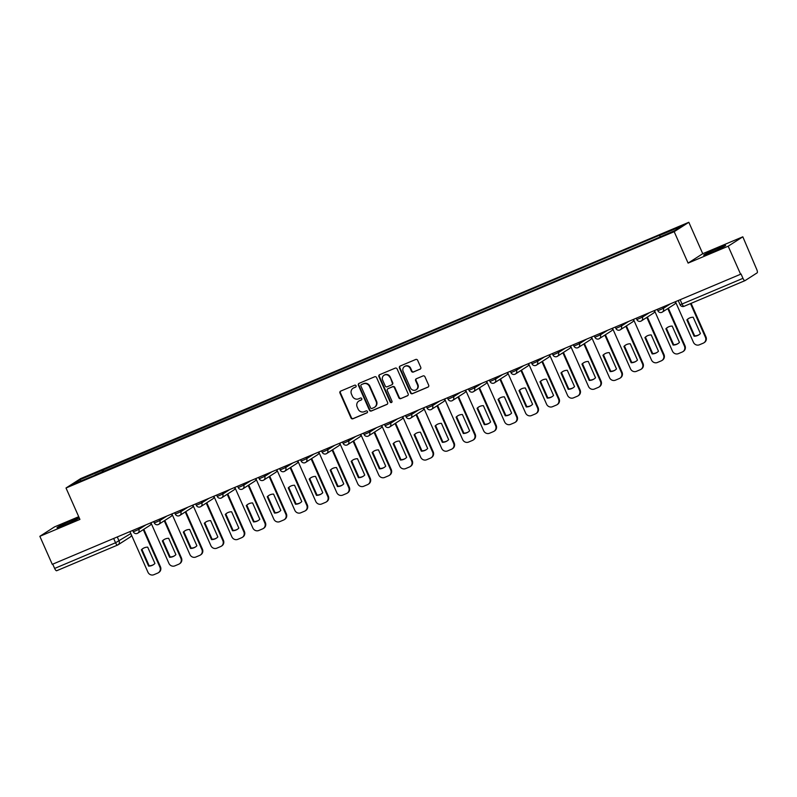 <?xml version="1.0" encoding="UTF-8"?>
<svg xmlns="http://www.w3.org/2000/svg" width="797" height="797" viewBox="0 0 797 797"><rect width="100%" height="100%" fill="white"/><g stroke="black" fill="none" stroke-linecap="round" stroke-linejoin="round"><path stroke-width="1.2" d="M356.05 385.778A1.056 0.996 -122.7 0 0 354.695 385.2L340.668 391.108A1.514 1.435 -122.7 0 0 339.96 393.051L350.989 417.937A1.514 1.435 -122.7 0 0 352.922 418.764L366.949 412.856A1.056 0.996 -122.7 0 0 367.447 411.501A1.056 0.996 -122.7 0 0 366.092 410.923L364.279 411.68A4.842 4.573 -122.7 0 1 358.092 409.04L357.176 406.968A4.842 4.573 -122.7 0 1 359.437 400.761L361.25 399.994A1.056 0.996 -122.7 0 0 361.748 398.639A1.056 0.996 -122.7 0 0 360.393 398.062L358.58 398.829A4.842 4.573 -122.7 0 1 352.394 396.179L351.477 394.107A4.842 4.573 -122.7 0 1 353.738 387.9L355.552 387.133A1.056 0.996 -122.7 0 0 356.05 385.778M717.987 248.156A12.035 0.638 -23.9 0 0 703.651 255.17A12.035 0.638 -23.9 0 0 711.322 252.43A12.035 0.638 -23.9 0 0 725.659 245.416A12.035 0.638 -23.9 0 0 717.987 248.156M71.351 520.69A12.035 0.638 -23.9 0 0 57.015 527.704A12.035 0.638 -23.9 0 0 64.687 524.964A12.035 0.638 -23.9 0 0 79.023 517.95A12.035 0.638 -23.9 0 0 71.351 520.69M420.039 369.23A1.514 1.435 -122.7 0 0 420.746 367.287L417.648 360.304A1.514 1.435 -122.7 0 0 415.715 359.477L400.144 366.052A1.514 1.435 -122.7 0 0 399.436 367.985L410.465 392.871A1.514 1.435 -122.7 0 0 412.398 393.698L427.969 387.133A1.514 1.435 -122.7 0 0 428.676 385.2L424.94 376.762A1.514 1.435 -122.7 0 0 423.008 375.935L416.343 378.744A1.514 1.435 -122.7 0 0 415.635 380.687L417.489 384.871A4.055 3.826 -122.7 0 1 416.144 389.763A4.055 3.826 -122.7 0 1 410.425 387.84L403.162 371.462A4.055 3.826 -122.7 0 1 404.507 366.56A4.055 3.826 -122.7 0 1 410.226 368.483L411.441 371.213A1.514 1.435 -122.7 0 0 413.374 372.04L420.427 368.981M674.182 231.688L688.1 263.1L728.179 246.203L740.602 274.238L52.273 564.346L39.85 536.311L79.929 519.425L66.012 488.003L674.182 231.688L688.827 222.283L80.656 478.608L66.012 488.003M376.592 377.609A1.514 1.435 -122.7 0 0 374.66 376.782L359.088 383.347A1.514 1.435 -122.7 0 0 358.381 385.29L369.409 410.176A1.514 1.435 -122.7 0 0 371.342 411.003L386.914 404.438A1.514 1.435 -122.7 0 0 387.621 402.505L376.592 377.609M379.611 374.7L395.192 368.134A1.514 1.435 -122.7 0 1 397.125 368.961L408.154 393.848A1.514 1.435 -122.7 0 1 407.446 395.79L400.781 398.6A1.514 1.435 -122.7 0 1 398.849 397.773L394.376 387.681A1.514 1.435 -122.7 0 0 392.443 386.854L388.019 388.717A1.514 1.435 -122.7 0 0 387.312 390.65L391.965 401.16A1.056 0.996 -122.7 0 1 391.616 402.445A1.056 0.996 -122.7 0 1 390.122 401.947L378.904 376.642A1.514 1.435 -122.7 0 1 379.611 374.7A1.514 1.435 -122.7 0 0 379.332 376.363L378.904 376.642M728.179 246.203L742.824 236.809L756.751 269.486A3.088 1.006 67.1 0 1 757.15 272.843L745.065 280.604A3.088 1.006 67.1 0 1 745.016 280.634L684.085 306.307A3.088 1.006 -112.9 0 1 682.033 304.016L742.963 278.332A3.088 1.006 67.1 0 0 745.016 280.634M78.724 516.705L54.495 526.907L39.85 536.311M742.824 236.809L702.745 253.695L688.827 222.283M740.602 274.238L741.031 273.969L742.963 278.332M117.557 545.078L56.736 570.712A3.088 1.006 -112.9 0 1 56.687 570.732A3.088 1.006 -112.9 0 1 54.634 568.44L115.555 542.757L130.818 533.562M52.732 564.146L54.634 568.44M95.172 475.112L72.437 484.476L79.61 479.874L102.205 470.35L102.405 472.063M659.986 236.848L659.806 235.334L660.813 234.697L102.205 470.35M659.806 235.334L682.401 225.82L675.228 230.423L651.627 240.584L95.032 474.952M688.1 263.1L702.745 253.695M103.959 471.406L103.211 469.702M79.61 479.874L80.985 480.87M355.88 386.904L354.167 387.631A4.842 4.573 -122.7 0 0 353.509 387.97L353.081 388.249M358.78 401.11L359.208 400.831A4.842 4.573 -122.7 0 1 359.865 400.483L361.579 399.765M340.688 391.108A1.514 1.435 -122.7 0 0 340.389 392.782L351.417 417.668A1.514 1.435 -122.7 0 0 353.35 418.495L367.278 412.617M359.108 383.337A1.514 1.435 -122.7 0 0 358.799 385.021L369.838 409.907A1.514 1.435 -122.7 0 0 371.771 410.734L387.322 404.179M361.39 384.672A1.056 0.996 -122.7 0 0 360.902 386.027L370.585 407.875A1.056 0.996 -122.7 0 0 371.93 408.462L373.843 407.656A4.842 4.573 -122.7 0 0 376.114 401.449L369.489 386.515A4.842 4.573 -122.7 0 0 363.312 383.865L361.818 384.403A1.056 0.996 -122.7 0 0 361.549 384.572M374.5 407.307L374.929 407.028A4.842 4.573 -122.7 0 0 376.543 401.17L376.114 401.449M361.818 384.403L363.731 383.596A4.842 4.573 -122.7 0 1 369.918 386.236L376.543 401.17M407.845 395.521L400.781 398.6M388.059 388.687A1.514 1.435 -122.7 0 1 388.448 388.438L392.861 386.575A1.514 1.435 -122.7 0 1 394.794 387.402L399.267 397.494A1.514 1.435 -122.7 0 0 401.2 398.321M379.332 376.363L390.54 401.668A1.056 0.996 -122.7 0 0 391.805 402.276M389.733 377.2A4.055 3.826 -122.7 0 0 384.015 375.277A4.055 3.826 -122.7 0 0 382.67 380.179L385.23 385.957A1.514 1.435 -122.7 0 0 387.163 386.784L391.586 384.911A1.514 1.435 -122.7 0 0 392.293 382.978L390.161 376.931A4.055 3.826 -122.7 0 0 384.433 375.008L384.015 375.277M392.004 384.642A1.514 1.435 -122.7 0 0 392.712 382.699L392.293 382.978M390.161 376.931L392.712 382.699M404.507 366.56L404.936 366.291A4.055 3.826 -122.7 0 1 410.654 368.204L411.87 370.944A1.514 1.435 -122.7 0 0 413.802 371.771L420.447 368.961M416.144 389.763L416.572 389.494A4.055 3.826 -122.7 0 0 417.917 384.592L417.489 384.871M416.363 378.734A1.514 1.435 -122.7 0 0 416.064 380.408L417.917 384.592M400.164 366.042A1.514 1.435 -122.7 0 0 399.855 367.716L410.893 392.602A1.514 1.435 -122.7 0 0 412.826 393.429L428.378 386.874M141.368 549.81L148.601 566.129A9.644 9.106 -122.7 0 0 153.353 564.754A9.644 9.106 -122.7 0 0 154.917 563.459L147.694 547.15A9.644 9.106 -122.7 0 0 142.932 548.525A9.644 9.106 -122.7 0 0 141.368 549.81L141.926 549.452L149.159 565.77A9.644 9.106 -122.7 0 0 153.632 564.565M129.951 531.609L147.933 572.186A4.633 4.374 -122.7 0 0 153.841 574.717L157.746 573.073A4.633 4.374 -122.7 0 0 159.908 567.145L143.281 529.636M143.221 548.346A9.644 9.106 -122.7 0 0 141.926 549.452M143.839 529.278L160.456 566.787A4.633 4.374 57.3 0 1 158.922 572.385L158.374 572.744M149.159 565.77L148.601 566.129M162.349 540.964L169.582 557.282A9.644 9.106 -122.7 0 0 174.334 555.908A9.644 9.106 -122.7 0 0 175.898 554.622L168.675 538.304A9.644 9.106 -122.7 0 0 163.913 539.679A9.644 9.106 -122.7 0 0 162.349 540.964L162.907 540.615L170.14 556.924A9.644 9.106 -122.7 0 0 174.613 555.728M150.932 522.762L168.914 563.349A4.633 4.374 -122.7 0 0 174.822 565.87L178.727 564.226A4.633 4.374 -122.7 0 0 180.889 558.298L164.262 520.8M164.202 539.509A9.644 9.106 -122.7 0 0 162.907 540.615M164.82 520.441L181.437 557.95A4.633 4.374 57.3 0 1 179.903 563.539L179.355 563.897M170.14 556.924L169.582 557.282M183.33 532.127L190.563 548.446A9.644 9.106 -122.7 0 0 195.315 547.071A9.644 9.106 -122.7 0 0 196.879 545.776L189.656 529.457A9.644 9.106 -122.7 0 0 184.894 530.832A9.644 9.106 -122.7 0 0 183.33 532.127L183.888 531.768L191.121 548.087A9.644 9.106 -122.7 0 0 195.594 546.881M171.913 513.926L189.895 554.503A4.633 4.374 -122.7 0 0 195.803 557.033L199.708 555.389A4.633 4.374 -122.7 0 0 201.87 549.462L185.243 511.953M185.183 530.663A9.644 9.106 -122.7 0 0 183.888 531.768M185.801 511.594L202.418 549.103A4.633 4.374 57.3 0 1 200.884 554.702L200.336 555.061M191.121 548.087L190.563 548.446M204.311 523.28L211.544 539.599A9.644 9.106 -122.7 0 0 216.296 538.224A9.644 9.106 -122.7 0 0 217.86 536.939L210.637 520.62A9.644 9.106 -122.7 0 0 205.875 521.995A9.644 9.106 -122.7 0 0 204.311 523.28L204.869 522.932L212.102 539.24A9.644 9.106 -122.7 0 0 216.575 538.045M192.894 505.079L210.876 545.666A4.633 4.374 -122.7 0 0 216.784 548.187L220.679 546.543A4.633 4.374 -122.7 0 0 222.851 540.615L206.224 503.106M206.164 521.816A9.644 9.106 -122.7 0 0 204.869 522.932M206.782 502.758L223.399 540.256A4.633 4.374 57.3 0 1 221.865 545.855L221.307 546.214M212.102 539.24L211.544 539.599M225.292 514.444L232.525 530.752A9.644 9.106 -122.7 0 0 237.277 529.387A9.644 9.106 -122.7 0 0 238.841 528.092L231.608 511.774A9.644 9.106 -122.7 0 0 226.856 513.148A9.644 9.106 -122.7 0 0 225.292 514.444L225.85 514.085L233.073 530.404A9.644 9.106 -122.7 0 0 237.546 529.198M213.875 496.232L231.857 536.819A4.633 4.374 -122.7 0 0 237.765 539.35L241.66 537.706A4.633 4.374 -122.7 0 0 243.822 531.778L227.205 494.27M227.145 512.979A9.644 9.106 -122.7 0 0 225.85 514.085M227.763 493.911L244.38 531.42A4.633 4.374 57.3 0 1 242.846 537.019L242.288 537.367M233.073 530.404L232.525 530.752M246.273 505.597L253.506 521.915A9.644 9.106 -122.7 0 0 258.258 520.541A9.644 9.106 -122.7 0 0 259.822 519.245L252.589 502.937A9.644 9.106 -122.7 0 0 247.837 504.312A9.644 9.106 -122.7 0 0 246.273 505.597L246.831 505.238L254.054 521.557A9.644 9.106 -122.7 0 0 258.527 520.361M234.856 487.395L252.838 527.973A4.633 4.374 -122.7 0 0 258.746 530.503L262.641 528.859A4.633 4.374 -122.7 0 0 264.803 522.932L248.186 485.423M248.116 504.132A9.644 9.106 -122.7 0 0 246.831 505.238M248.744 485.074L265.361 522.573A4.633 4.374 57.3 0 1 263.827 528.172L263.269 528.531M254.054 521.557L253.506 521.915M267.254 496.76L274.487 513.069A9.644 9.106 -122.7 0 0 279.239 511.694A9.644 9.106 -122.7 0 0 280.803 510.409L273.57 494.09A9.644 9.106 -122.7 0 0 268.818 495.465A9.644 9.106 -122.7 0 0 267.254 496.76L267.812 496.401L275.035 512.72A9.644 9.106 -122.7 0 0 279.508 511.515M255.837 478.549L273.819 519.136A4.633 4.374 -122.7 0 0 279.727 521.656L283.622 520.013A4.633 4.374 -122.7 0 0 285.784 514.085L269.167 476.586M269.097 495.296A9.644 9.106 -122.7 0 0 267.812 496.401M269.725 476.227L286.342 513.736A4.633 4.374 57.3 0 1 284.808 519.325L284.25 519.684M275.035 512.72L274.487 513.069M288.235 487.913L295.468 504.232A9.644 9.106 -122.7 0 0 300.22 502.857A9.644 9.106 -122.7 0 0 301.784 501.562L294.551 485.253A9.644 9.106 -122.7 0 0 289.799 486.618A9.644 9.106 -122.7 0 0 288.235 487.913L288.793 487.555L296.016 503.873A9.644 9.106 -122.7 0 0 300.489 502.668M276.818 469.712L294.8 510.289A4.633 4.374 -122.7 0 0 300.708 512.82L304.603 511.176A4.633 4.374 -122.7 0 0 306.765 505.248L290.148 467.739M290.078 486.449A9.644 9.106 -122.7 0 0 288.793 487.555M290.706 467.381L307.323 504.89A4.633 4.374 57.3 0 1 305.789 510.488L305.231 510.847M296.016 503.873L295.468 504.232M309.216 479.067L316.449 495.385A9.644 9.106 -122.7 0 0 321.201 494.01A9.644 9.106 -122.7 0 0 322.765 492.725L315.532 476.407A9.644 9.106 -122.7 0 0 310.78 477.782A9.644 9.106 -122.7 0 0 309.216 479.067L309.774 478.718L316.997 495.027A9.644 9.106 -122.7 0 0 321.47 493.831M297.799 460.865L315.781 501.452A4.633 4.374 -122.7 0 0 321.689 503.973L325.584 502.329A4.633 4.374 -122.7 0 0 327.746 496.401L311.129 458.903M311.059 477.612A9.644 9.106 -122.7 0 0 309.774 478.718M311.687 458.544L328.304 496.053A4.633 4.374 57.3 0 1 326.77 501.642L326.212 502M316.997 495.027L316.449 495.385M330.197 470.23L337.43 486.549A9.644 9.106 -122.7 0 0 342.182 485.174A9.644 9.106 -122.7 0 0 343.746 483.879L336.513 467.56A9.644 9.106 -122.7 0 0 331.761 468.935A9.644 9.106 -122.7 0 0 330.197 470.23L330.755 469.871L337.978 486.19A9.644 9.106 -122.7 0 0 342.451 484.984M318.78 452.029L336.762 492.606A4.633 4.374 -122.7 0 0 342.67 495.136L346.565 493.492A4.633 4.374 -122.7 0 0 348.727 487.565L332.11 450.056M332.04 468.766A9.644 9.106 -122.7 0 0 330.755 469.871M332.668 449.697L349.285 487.206A4.633 4.374 57.3 0 1 347.751 492.805L347.193 493.154M337.978 486.19L337.43 486.549M351.178 461.383L358.411 477.702A9.644 9.106 -122.7 0 0 363.163 476.327A9.644 9.106 -122.7 0 0 364.727 475.042L357.494 458.723A9.644 9.106 -122.7 0 0 352.742 460.098A9.644 9.106 -122.7 0 0 351.178 461.383L351.726 461.025L358.959 477.343A9.644 9.106 -122.7 0 0 363.432 476.148M339.761 443.182L357.743 483.769A4.633 4.374 -122.7 0 0 363.651 486.29L367.547 484.646A4.633 4.374 -122.7 0 0 369.708 478.718L353.091 441.209M353.021 459.919A9.644 9.106 -122.7 0 0 351.726 461.025M353.649 440.861L370.266 478.359A4.633 4.374 57.3 0 1 368.732 483.958L368.174 484.317M358.959 477.343L358.411 477.702M372.159 452.547L379.392 468.855A9.644 9.106 -122.7 0 0 384.144 467.48A9.644 9.106 -122.7 0 0 385.708 466.195L378.475 449.877A9.644 9.106 -122.7 0 0 373.723 451.251A9.644 9.106 -122.7 0 0 372.159 452.547L372.707 452.188L379.94 468.506A9.644 9.106 -122.7 0 0 384.413 467.301M360.742 434.335L378.724 474.922A4.633 4.374 -122.7 0 0 384.632 477.443L388.528 475.799A4.633 4.374 -122.7 0 0 390.689 469.881L374.072 432.373M374.002 451.082A9.644 9.106 -122.7 0 0 372.707 452.188M374.63 432.014L391.247 469.523A4.633 4.374 57.3 0 1 389.713 475.122L389.155 475.47M379.94 468.506L379.392 468.855M393.14 443.7L400.363 460.018A9.644 9.106 -122.7 0 0 405.125 458.644A9.644 9.106 -122.7 0 0 406.689 457.348L399.456 441.04A9.644 9.106 -122.7 0 0 394.704 442.415A9.644 9.106 -122.7 0 0 393.14 443.7L393.688 443.341L400.921 459.66A9.644 9.106 -122.7 0 0 405.394 458.454M381.723 425.498L399.705 466.076A4.633 4.374 -122.7 0 0 405.613 468.606L409.509 466.962A4.633 4.374 -122.7 0 0 411.67 461.035L395.053 423.526M394.983 442.235A9.644 9.106 -122.7 0 0 393.688 443.341M395.611 423.167L412.228 460.676A4.633 4.374 57.3 0 1 410.694 466.275L410.136 466.634M400.921 459.66L400.363 460.018M414.121 434.853L421.344 451.172A9.644 9.106 -122.7 0 0 426.106 449.797A9.644 9.106 -122.7 0 0 427.67 448.512L420.437 432.193A9.644 9.106 -122.7 0 0 415.685 433.568A9.644 9.106 -122.7 0 0 414.121 434.853L414.669 434.504L421.902 450.813A9.644 9.106 -122.7 0 0 426.375 449.618M402.694 416.652L420.686 457.239A4.633 4.374 -122.7 0 0 426.594 459.759L430.49 458.116A4.633 4.374 -122.7 0 0 432.651 452.188L416.034 414.689M415.964 433.399A9.644 9.106 -122.7 0 0 414.669 434.504M416.592 414.33L433.209 451.839A4.633 4.374 57.3 0 1 431.675 457.428L431.117 457.787M421.902 450.813L421.344 451.172M435.102 426.016L442.325 442.335A9.644 9.106 -122.7 0 0 447.087 440.96A9.644 9.106 -122.7 0 0 448.651 439.665L441.418 423.346A9.644 9.106 -122.7 0 0 436.666 424.721A9.644 9.106 -122.7 0 0 435.102 426.016L435.65 425.658L442.883 441.976A9.644 9.106 -122.7 0 0 447.356 440.771M423.675 407.815L441.668 448.392A4.633 4.374 -122.7 0 0 447.575 450.923L451.471 449.279A4.633 4.374 -122.7 0 0 453.632 443.351L437.015 405.842M436.945 424.552A9.644 9.106 -122.7 0 0 435.65 425.658M437.573 405.484L454.19 442.993A4.633 4.374 57.3 0 1 452.656 448.591L452.098 448.95M442.883 441.976L442.325 442.335M456.083 417.17L463.306 433.488A9.644 9.106 -122.7 0 0 468.068 432.113A9.644 9.106 -122.7 0 0 469.632 430.828L462.399 414.51A9.644 9.106 -122.7 0 0 457.647 415.885A9.644 9.106 -122.7 0 0 456.083 417.17L456.631 416.811L463.864 433.13A9.644 9.106 -122.7 0 0 468.337 431.934M444.656 398.968L462.649 439.555A4.633 4.374 -122.7 0 0 468.556 442.076L472.452 440.432A4.633 4.374 -122.7 0 0 474.613 434.504L457.996 396.996M457.926 415.705A9.644 9.106 -122.7 0 0 456.631 416.811M458.544 396.647L475.171 434.146A4.633 4.374 57.3 0 1 473.637 439.745L473.079 440.103M463.864 433.13L463.306 433.488M477.064 408.333L484.287 424.642A9.644 9.106 -122.7 0 0 489.049 423.277A9.644 9.106 -122.7 0 0 490.613 421.982L483.38 405.663A9.644 9.106 -122.7 0 0 478.628 407.038A9.644 9.106 -122.7 0 0 477.064 408.333L477.612 407.974L484.845 424.293A9.644 9.106 -122.7 0 0 489.318 423.087M465.637 390.122L483.63 430.709A4.633 4.374 -122.7 0 0 489.537 433.239L493.433 431.595A4.633 4.374 -122.7 0 0 495.595 425.668L478.977 388.159M478.907 406.868A9.644 9.106 -122.7 0 0 477.612 407.974M479.525 387.8L496.152 425.309A4.633 4.374 57.3 0 1 494.618 430.908L494.06 431.257M484.845 424.293L484.287 424.642M498.045 399.486L505.268 415.805A9.644 9.106 -122.7 0 0 510.02 414.43A9.644 9.106 -122.7 0 0 511.594 413.135L504.362 396.826A9.644 9.106 -122.7 0 0 499.609 398.201A9.644 9.106 -122.7 0 0 498.045 399.486L498.593 399.128L505.826 415.446A9.644 9.106 -122.7 0 0 510.299 414.251M486.618 381.285L504.611 421.862A4.633 4.374 -122.7 0 0 510.508 424.393L514.414 422.749A4.633 4.374 -122.7 0 0 516.576 416.821L499.958 379.312M499.888 398.022A9.644 9.106 -122.7 0 0 498.593 399.128M500.506 378.954L517.133 416.462A4.633 4.374 57.3 0 1 515.599 422.061L515.041 422.42M505.826 415.446L505.268 415.805M519.016 390.64L526.249 406.958A9.644 9.106 -122.7 0 0 531.001 405.583A9.644 9.106 -122.7 0 0 532.575 404.298L525.343 387.98A9.644 9.106 -122.7 0 0 520.59 389.354A9.644 9.106 -122.7 0 0 519.016 390.64L519.574 390.291L526.807 406.609A9.644 9.106 -122.7 0 0 531.28 405.404M507.599 372.438L525.582 413.025A4.633 4.374 -122.7 0 0 531.489 415.546L535.395 413.902A4.633 4.374 -122.7 0 0 537.557 407.974L520.939 370.475M520.869 389.185A9.644 9.106 -122.7 0 0 519.574 390.291M521.487 370.117L538.114 407.626A4.633 4.374 57.3 0 1 536.58 413.215L536.022 413.573M526.807 406.609L526.249 406.958M539.997 381.803L547.23 398.121A9.644 9.106 -122.7 0 0 551.982 396.747A9.644 9.106 -122.7 0 0 553.556 395.451L546.324 379.133A9.644 9.106 -122.7 0 0 541.571 380.508A9.644 9.106 -122.7 0 0 539.997 381.803L540.555 381.444L547.788 397.763A9.644 9.106 -122.7 0 0 552.261 396.557M528.58 363.601L546.563 404.179A4.633 4.374 -122.7 0 0 552.47 406.709L556.376 405.065A4.633 4.374 -122.7 0 0 558.538 399.138L541.92 361.629M541.85 380.338A9.644 9.106 -122.7 0 0 540.555 381.444M542.468 361.27L559.096 398.779A4.633 4.374 57.3 0 1 557.561 404.378L557.003 404.737M547.788 397.763L547.23 398.121M560.978 372.956L568.211 389.275A9.644 9.106 -122.7 0 0 572.963 387.9A9.644 9.106 -122.7 0 0 574.537 386.615L567.305 370.296A9.644 9.106 -122.7 0 0 562.552 371.671A9.644 9.106 -122.7 0 0 560.978 372.956L561.536 372.607L568.769 388.916A9.644 9.106 -122.7 0 0 573.242 387.721M549.561 354.755L567.544 395.342A4.633 4.374 -122.7 0 0 573.451 397.862L577.357 396.219A4.633 4.374 -122.7 0 0 579.519 390.291L562.901 352.792M562.831 371.492A9.644 9.106 -122.7 0 0 561.536 372.607M563.449 352.433L580.077 389.942A4.633 4.374 57.3 0 1 578.542 395.531L577.984 395.89M568.769 388.916L568.211 389.275M581.959 364.119L589.192 380.438A9.644 9.106 -122.7 0 0 593.944 379.063A9.644 9.106 -122.7 0 0 595.518 377.768L588.286 361.449A9.644 9.106 -122.7 0 0 583.534 362.824A9.644 9.106 -122.7 0 0 581.959 364.119L582.517 363.761L589.75 380.079A9.644 9.106 -122.7 0 0 594.223 378.874M570.542 345.908L588.525 386.495A4.633 4.374 -122.7 0 0 594.432 389.026L598.338 387.382A4.633 4.374 -122.7 0 0 600.5 381.454L583.882 343.945M583.812 362.655A9.644 9.106 -122.7 0 0 582.517 363.761M584.43 343.587L601.058 381.096A4.633 4.374 57.3 0 1 599.523 386.694L598.965 387.043M589.75 380.079L589.192 380.438M602.94 355.273L610.173 371.591A9.644 9.106 -122.7 0 0 614.925 370.216A9.644 9.106 -122.7 0 0 616.499 368.931L609.267 352.613A9.644 9.106 -122.7 0 0 604.515 353.988A9.644 9.106 -122.7 0 0 602.94 355.273L603.498 354.914L610.731 371.233A9.644 9.106 -122.7 0 0 615.204 370.037M591.523 337.071L609.506 377.648A4.633 4.374 -122.7 0 0 615.414 380.179L619.319 378.535A4.633 4.374 -122.7 0 0 621.481 372.607L604.853 335.099M604.793 353.808A9.644 9.106 -122.7 0 0 603.498 354.914M605.411 334.75L622.039 372.249A4.633 4.374 57.3 0 1 620.494 377.848L619.946 378.206M610.731 371.233L610.173 371.591M623.921 346.436L631.154 362.745A9.644 9.106 -122.7 0 0 635.906 361.37A9.644 9.106 -122.7 0 0 637.48 360.085L630.248 343.766A9.644 9.106 -122.7 0 0 625.496 345.141A9.644 9.106 -122.7 0 0 623.921 346.436L624.479 346.077L631.712 362.396A9.644 9.106 -122.7 0 0 636.185 361.19M612.504 328.225L630.487 368.812A4.633 4.374 -122.7 0 0 636.395 371.332L640.3 369.688A4.633 4.374 -122.7 0 0 642.462 363.771L625.834 326.262M625.775 344.971A9.644 9.106 -122.7 0 0 624.479 346.077M626.392 325.903L643.01 363.412A4.633 4.374 57.3 0 1 641.475 369.001L640.927 369.36M631.712 362.396L631.154 362.745M644.903 337.589L652.135 353.908A9.644 9.106 -122.7 0 0 656.887 352.533A9.644 9.106 -122.7 0 0 658.461 351.238L651.229 334.929A9.644 9.106 -122.7 0 0 646.477 336.294A9.644 9.106 -122.7 0 0 644.903 337.589L645.46 337.231L652.693 353.549A9.644 9.106 -122.7 0 0 657.166 352.344M633.485 319.388L651.468 359.965A4.633 4.374 -122.7 0 0 657.376 362.496L661.281 360.852A4.633 4.374 -122.7 0 0 663.443 354.924L646.815 317.415M646.756 336.125A9.644 9.106 -122.7 0 0 645.46 337.231M647.373 317.057L663.991 354.565A4.633 4.374 57.3 0 1 662.456 360.164L661.909 360.523M652.693 353.549L652.135 353.908M665.884 328.743L673.116 345.061A9.644 9.106 -122.7 0 0 677.868 343.686A9.644 9.106 -122.7 0 0 679.433 342.401L672.21 326.083A9.644 9.106 -122.7 0 0 667.458 327.457A9.644 9.106 -122.7 0 0 665.884 328.743L666.441 328.394L673.674 344.702A9.644 9.106 -122.7 0 0 678.147 343.507M654.467 310.541L672.449 351.128A4.633 4.374 -122.7 0 0 678.357 353.649L682.262 352.005A4.633 4.374 -122.7 0 0 684.424 346.077L667.796 308.578M667.737 327.288A9.644 9.106 -122.7 0 0 666.441 328.394M668.354 308.22L684.972 345.729A4.633 4.374 57.3 0 1 683.437 351.318L682.89 351.676M673.674 344.702L673.116 345.061M686.865 319.906L694.097 336.224A9.644 9.106 -122.7 0 0 698.849 334.85A9.644 9.106 -122.7 0 0 700.414 333.554L693.191 317.236A9.644 9.106 -122.7 0 0 688.429 318.611A9.644 9.106 -122.7 0 0 686.865 319.906L687.422 319.547L694.655 335.866A9.644 9.106 -122.7 0 0 699.128 334.66M675.448 301.704L693.43 342.282A4.633 4.374 -122.7 0 0 699.338 344.812L703.243 343.168A4.633 4.374 -122.7 0 0 705.405 337.241L690.501 303.607M688.718 318.441A9.644 9.106 -122.7 0 0 687.422 319.547M691.099 303.348L705.953 336.882A4.633 4.374 57.3 0 1 704.418 342.481L703.871 342.83M694.655 335.866L694.097 336.224M744.956 280.644L684.135 306.277A3.088 1.006 -112.9 0 1 684.085 306.307A3.088 3.088 0 0 1 680.07 304.713L682.033 304.016L680.14 299.722M117.279 536.949L119.102 541.083A3.088 2.919 -122.7 0 1 117.657 545.028A3.088 1.006 -112.9 0 1 117.607 545.058A3.088 1.006 -112.9 0 1 115.555 542.757L113.662 538.473M662.775 307.044L663.353 308.359L670.416 303.816M641.794 315.881L642.372 317.196L649.435 312.663M620.813 324.728L621.391 326.043L628.454 321.51M599.832 333.574L600.41 334.879L607.473 330.347M578.851 342.411L579.429 343.726L586.492 339.193M557.87 351.258L558.448 352.563L565.511 348.03M536.889 360.095L537.467 361.41L544.53 356.877M515.908 368.941L516.486 370.256L523.549 365.713M494.927 377.788L495.505 379.093L502.568 374.56M473.946 386.625L474.524 387.94L481.597 383.407M452.965 395.471L453.543 396.776L460.616 392.244M431.984 404.308L432.562 405.623L439.635 401.09M411.003 413.155L411.581 414.47L418.654 409.927M390.022 421.992L390.6 423.307L397.673 418.774M369.041 430.838L369.619 432.153L376.692 427.62M348.06 439.685L348.638 440.99L355.711 436.457M327.079 448.522L327.657 449.837L334.73 445.304M306.098 457.368L306.686 458.683L313.749 454.141M285.117 466.205L285.705 467.52L292.768 462.987M264.136 475.052L264.724 476.367L271.787 471.824M243.155 483.899L243.743 485.204L250.806 480.671M222.174 492.735L222.761 494.05L229.825 489.517M201.193 501.582L201.78 502.887L208.844 498.354M180.212 510.419L180.799 511.734L187.863 507.201M159.231 519.265L159.818 520.58L166.882 516.038M138.25 528.112L138.837 529.417L145.901 524.884M132.72 530.443L133.328 531.798L138.837 529.417A3.088 2.919 57.3 0 1 137.393 533.372M151.171 523.32A3.088 2.919 57.3 0 1 149.896 525.392A3.088 3.088 0 0 0 151.241 523.47M153.701 521.597L154.309 522.962L159.818 520.58A3.088 2.919 57.3 0 1 158.374 524.526M174.682 512.75L175.29 514.115L180.799 511.734A3.088 2.919 57.3 0 1 179.355 515.689M195.663 503.913L196.271 505.278L201.78 502.887A3.088 2.919 57.3 0 1 200.336 506.842M216.645 495.067L217.242 496.431L222.761 494.05A3.088 2.919 57.3 0 1 221.317 497.995M237.626 486.23L238.223 487.595L243.743 485.204A3.088 2.919 57.3 0 1 242.298 489.159M258.607 477.383L259.204 478.748L264.724 476.367A3.088 2.919 57.3 0 1 263.279 480.312M279.588 468.546L280.185 469.901L285.705 467.52A3.088 2.919 57.3 0 1 284.26 471.475M300.569 459.7L301.166 461.065L306.686 458.683A3.088 2.919 57.3 0 1 305.241 462.629M321.55 450.853L322.147 452.218L327.657 449.837A3.088 2.919 57.3 0 1 326.222 453.792M342.531 442.016L343.128 443.381L348.638 440.99A3.088 2.919 57.3 0 1 347.203 444.945M363.512 433.169L364.109 434.534L369.619 432.153A3.088 2.919 57.3 0 1 368.184 436.098M384.493 424.333L385.09 425.688L390.6 423.307A3.088 2.919 57.3 0 1 389.165 427.262M405.464 415.486L406.072 416.851L411.581 414.47A3.088 2.919 57.3 0 1 410.146 418.415M426.445 406.639L427.053 408.004L432.562 405.623A3.088 2.919 57.3 0 1 431.127 409.578M447.426 397.803L448.034 399.167L453.543 396.776A3.088 2.919 57.3 0 1 452.108 400.732M468.407 388.956L469.015 390.321L474.524 387.94A3.088 2.919 57.3 0 1 473.089 391.885M489.388 380.119L489.996 381.484L495.505 379.093A3.088 2.919 57.3 0 1 494.06 383.048M510.369 371.272L510.977 372.637L516.486 370.256A3.088 2.919 57.3 0 1 515.041 374.201M531.35 362.436L531.958 363.791L537.467 361.41A3.088 2.919 57.3 0 1 536.022 365.365M552.331 353.589L552.939 354.954L558.448 352.563A3.088 2.919 57.3 0 1 557.003 356.518M573.312 344.742L573.92 346.107L579.429 343.726A3.088 2.919 57.3 0 1 577.984 347.671M594.293 335.906L594.901 337.27L600.41 334.879A3.088 2.919 57.3 0 1 598.965 338.835M615.274 327.059L615.882 328.424L621.391 326.043A3.088 2.919 57.3 0 1 619.946 329.988M636.255 318.222L636.863 319.577L642.372 317.196A3.088 2.919 57.3 0 1 640.927 321.151M657.236 309.375L657.844 310.74L663.353 308.359A3.088 2.919 57.3 0 1 661.909 312.304M172.152 514.473A3.088 2.919 57.3 0 1 170.877 516.556A3.088 3.088 0 0 0 172.222 514.623M193.133 505.627A3.088 2.919 57.3 0 1 191.858 507.709A3.088 3.088 0 0 0 193.203 505.786M214.114 496.79A3.088 2.919 57.3 0 1 212.839 498.862A3.088 3.088 0 0 0 214.184 496.939M235.095 487.943A3.088 2.919 57.3 0 1 233.82 490.025A3.088 3.088 0 0 0 235.165 488.103M256.076 479.107A3.088 2.919 57.3 0 1 254.801 481.179A3.088 3.088 0 0 0 256.146 479.256M277.057 470.26A3.088 2.919 57.3 0 1 275.782 472.342A3.088 3.088 0 0 0 277.127 470.409M298.038 461.413A3.088 2.919 57.3 0 1 296.763 463.495A3.088 3.088 0 0 0 298.108 461.573M319.019 452.576A3.088 2.919 57.3 0 1 317.744 454.649A3.088 3.088 0 0 0 319.089 452.726M340 443.73A3.088 2.919 57.3 0 1 338.725 445.812A3.088 3.088 0 0 0 340.07 443.889M360.981 434.893A3.088 2.919 57.3 0 1 359.706 436.965A3.088 3.088 0 0 0 361.051 435.042M381.962 426.046A3.088 2.919 57.3 0 1 380.687 428.128A3.088 3.088 0 0 0 382.032 426.196M402.943 417.21A3.088 2.919 57.3 0 1 401.668 419.282A3.088 3.088 0 0 0 403.013 417.359M423.924 408.363A3.088 2.919 57.3 0 1 422.649 410.445A3.088 3.088 0 0 0 423.994 408.512M444.905 399.516A3.088 2.919 57.3 0 1 443.63 401.598A3.088 3.088 0 0 0 444.975 399.676M465.886 390.679A3.088 2.919 57.3 0 1 464.611 392.752A3.088 3.088 0 0 0 465.956 390.829M486.867 381.833A3.088 2.919 57.3 0 1 485.592 383.915A3.088 3.088 0 0 0 486.937 381.992M507.848 372.996A3.088 2.919 57.3 0 1 506.573 375.068A3.088 3.088 0 0 0 507.918 373.145M528.829 364.149A3.088 2.919 57.3 0 1 527.554 366.231A3.088 3.088 0 0 0 528.899 364.299M549.81 355.303A3.088 2.919 57.3 0 1 548.535 357.385A3.088 3.088 0 0 0 549.88 355.462M570.791 346.466A3.088 2.919 57.3 0 1 569.516 348.538A3.088 3.088 0 0 0 570.861 346.615M591.773 337.619A3.088 2.919 57.3 0 1 590.487 339.701A3.088 3.088 0 0 0 591.832 337.779M612.754 328.782A3.088 2.919 57.3 0 1 611.468 330.855A3.088 3.088 0 0 0 612.813 328.932M633.735 319.936A3.088 2.919 57.3 0 1 632.449 322.018A3.088 3.088 0 0 0 633.794 320.085M654.716 311.089A3.088 2.919 57.3 0 1 653.43 313.171A3.088 3.088 0 0 0 654.775 311.248M675.697 302.252A3.088 2.919 57.3 0 1 674.411 304.324A3.088 3.088 0 0 0 675.756 302.402M131.515 535.126A3.088 3.088 0 0 1 130.17 537.058A3.088 2.919 -122.7 0 0 131.445 534.976M160.456 566.787L159.908 567.145M181.437 557.95L180.889 558.298M202.418 549.103L201.87 549.462M223.399 540.256L222.851 540.615M244.38 531.42L243.822 531.778M265.361 522.573L264.803 522.932M286.342 513.736L285.784 514.085M307.323 504.89L306.765 505.248M328.304 496.053L327.746 496.401M349.285 487.206L348.727 487.565M370.266 478.359L369.708 478.718M391.247 469.523L390.689 469.881M412.228 460.676L411.67 461.035M433.209 451.839L432.651 452.188M454.19 442.993L453.632 443.351M475.171 434.146L474.613 434.504M496.152 425.309L495.595 425.668M517.133 416.462L516.576 416.821M538.114 407.626L537.557 407.974M559.096 398.779L558.538 399.138M580.077 389.942L579.519 390.291M601.058 381.096L600.5 381.454M622.039 372.249L621.481 372.607M643.01 363.412L642.462 363.771M663.991 354.565L663.443 354.924M684.972 345.729L684.424 346.077M705.953 336.882L705.405 337.241M133.328 531.798A3.088 3.088 0 0 0 137.811 533.153L149.896 525.392M154.309 522.962A3.088 3.088 0 0 0 158.792 524.306L170.877 516.556M175.29 514.115A3.088 3.088 0 0 0 179.773 515.47L191.858 507.709M196.271 505.278A3.088 3.088 0 0 0 200.754 506.623L212.839 498.862M217.242 496.431A3.088 3.088 0 0 0 221.735 497.776L233.82 490.025M238.223 487.595A3.088 3.088 0 0 0 242.716 488.94L254.801 481.179M259.204 478.748A3.088 3.088 0 0 0 263.697 480.093L275.782 472.342M280.185 469.901A3.088 3.088 0 0 0 284.678 471.256L296.763 463.495M301.166 461.065A3.088 3.088 0 0 0 305.659 462.409L317.744 454.649M322.147 452.218A3.088 3.088 0 0 0 326.64 453.563L338.725 445.812M343.128 443.381A3.088 3.088 0 0 0 347.622 444.726L359.706 436.965M364.109 434.534A3.088 3.088 0 0 0 368.603 435.879L380.687 428.128M385.09 425.688A3.088 3.088 0 0 0 389.584 427.043L401.668 419.282M406.072 416.851A3.088 3.088 0 0 0 410.565 418.196L422.649 410.445M427.053 408.004A3.088 3.088 0 0 0 431.546 409.349L443.63 401.598M448.034 399.167A3.088 3.088 0 0 0 452.527 400.512L464.611 392.752M469.015 390.321A3.088 3.088 0 0 0 473.508 391.666L485.592 383.915M489.996 381.484A3.088 3.088 0 0 0 494.479 382.829L506.573 375.068M510.977 372.637A3.088 3.088 0 0 0 515.46 373.982L527.554 366.231M531.958 363.791A3.088 3.088 0 0 0 536.441 365.146L548.535 357.385M552.939 354.954A3.088 3.088 0 0 0 557.422 356.299L569.516 348.538M573.92 346.107A3.088 3.088 0 0 0 578.403 347.452L590.487 339.701M594.901 337.27A3.088 3.088 0 0 0 599.384 338.615L611.468 330.855M615.882 328.424A3.088 3.088 0 0 0 620.365 329.769L632.449 322.018M636.863 319.577A3.088 3.088 0 0 0 641.346 320.932L653.43 313.171M657.844 310.74A3.088 3.088 0 0 0 662.327 312.085L674.411 304.324M678.217 300.529L680.07 304.713M130.17 537.058L118.076 544.809A3.088 3.088 0 0 1 117.607 545.058L56.687 570.732"/></g></svg>
